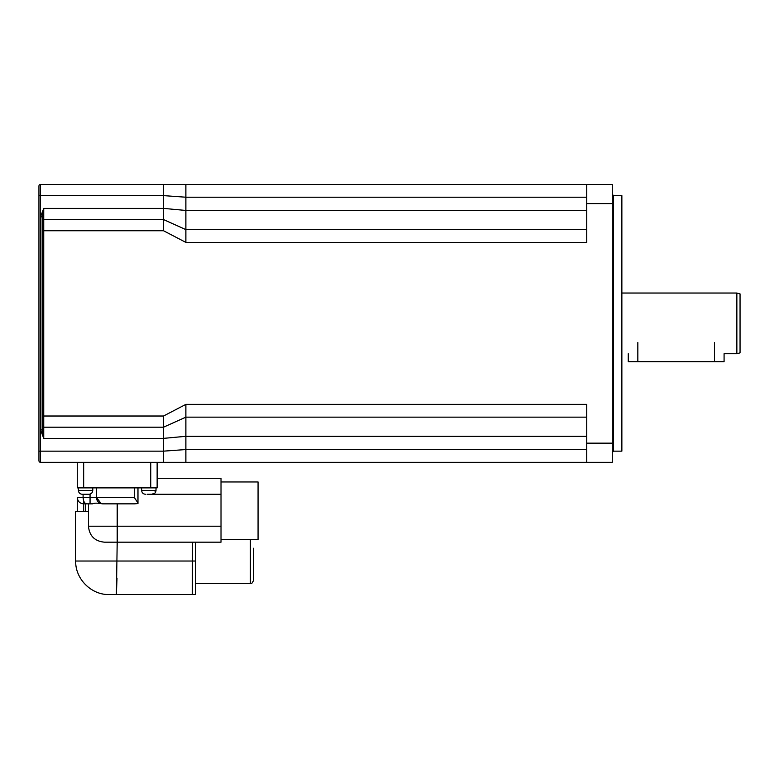 <?xml version="1.0" encoding="UTF-8"?>
<svg xmlns="http://www.w3.org/2000/svg" width="779" height="779" viewBox="0 0 779 779"><rect width="100%" height="100%" fill="white"/><g stroke="black" fill="none" stroke-linecap="round" stroke-linejoin="round"><path stroke-width="1.17" d="M185.879 242.396L185.879 184.438L163.522 184.438L163.522 230.75L185.879 242.396L586.733 242.396L586.733 184.438L612.284 184.438L612.284 462.327L586.733 462.327L586.733 404.369L185.879 404.369L185.879 417.145L163.522 427.194L163.522 462.327L185.879 462.327L185.879 417.145L586.733 417.145M613.56 195.617L613.56 451.148L621.866 451.148L621.866 195.617L613.56 195.617L612.284 194.341M736.856 353.724L740.05 352.868L740.05 293.897L736.856 293.04L736.856 353.724L724.081 353.724L724.081 361.709L628.254 361.709L628.254 353.724M586.733 210.457L185.879 210.457L163.522 208.392L43.741 208.392L40.547 216.844L42.144 216.844L43.741 208.392L42.144 216.844L42.144 230.75L42.144 216.844M42.144 425.597A1.597 1.597 0 0 0 43.741 427.194A1.597 1.597 0 0 1 42.144 425.597L42.144 416.015L42.144 429.92L42.144 416.015L42.144 429.92L43.741 438.373L42.144 429.92L40.547 429.92L40.547 195.617L163.522 195.617L185.879 197.214L586.733 197.214M42.144 221.168L42.144 230.75L42.144 221.168A1.597 1.597 0 0 1 43.741 219.571L43.741 208.392M163.522 230.75L42.144 230.75L42.144 416.015L43.741 416.015L43.741 219.571L163.522 219.571L185.879 229.62L586.733 229.62M38.95 186.035A1.597 1.597 0 0 1 40.547 184.438L40.547 195.617L38.95 195.617L38.95 186.035L38.95 460.73A1.597 1.597 0 0 0 40.547 462.327L163.522 462.327M586.733 449.551L185.879 449.551L163.522 451.148L38.95 451.148L38.95 460.73A1.597 1.597 0 0 0 40.547 462.327L40.547 429.92L43.741 438.373L43.741 427.194L163.522 427.194L163.522 416.015L185.879 404.369M163.522 184.438L40.547 184.438M185.879 462.327L586.733 462.327M185.879 184.438L586.733 184.438M88.455 526.205C89.41 535.913 94.736 541.23 104.425 542.174L117.201 542.174L117.201 526.205L88.455 526.205L88.455 503.847L86.907 503.847L92.438 503.847C94.249 502.942 97.638 502.942 102.604 503.847L102.828 503.847C99.167 503.682 97.034 501.549 96.44 497.46A6.388 6.388 0 0 0 101.241 503.643L96.44 497.46L77.277 497.46C77.657 501.335 79.789 503.468 83.665 503.847L86.907 503.847C84.658 503.682 83.392 501.549 83.1 497.46L83.1 494.266M134.319 487.878L134.319 497.46L137.971 502.991L137.971 487.878M102.828 503.847L134.475 503.847L137.971 503.555L137.971 502.991M96.44 487.878L96.44 497.46L134.319 497.46M102.604 503.847L117.201 503.847L117.201 526.205L221.012 526.205L221.012 478.296L157.134 478.296M155.206 490.614L155.109 491.607M153.609 493.545L152.197 494.11M150.62 494.266L221.012 494.266M192.53 542.174L192.267 594.562L116.373 594.562L117.201 542.174L221.012 542.174L221.012 526.205M221.012 481.967L258.063 481.967L258.063 539.457L221.012 539.457M77.277 462.327L77.277 487.878L157.134 487.878L157.134 462.327M147.095 494.266L150.551 494.266M88.942 494.266L82.233 494.266L88.942 494.266C91.231 494.052 92.506 492.776 92.769 490.429L78.397 490.429C78.64 492.766 79.916 494.042 82.233 494.266M92.769 487.878L92.769 490.429M195.461 542.174L195.461 594.562L109.216 594.562C91.299 595.02 75.222 578.943 75.68 561.026L195.461 561.026M250.4 539.457L250.4 583.383C251.529 582.351 251.393 585.341 253.594 580.189L253.594 548.25M77.277 497.46L77.277 511.511L88.455 511.511M116.373 594.221L117.016 578.174M77.277 511.511L75.68 511.511L75.68 561.026M586.733 443.163L612.284 443.163M586.733 203.601L612.284 203.601M43.741 427.194L43.741 416.015L163.522 416.015M38.95 460.73A1.597 1.597 0 0 0 40.547 462.327M586.733 436.308L185.879 436.308L163.522 438.373L43.741 438.373M90.052 503.847L90.052 494.1M156.014 487.878L156.014 490.429L141.642 490.429C141.875 492.766 143.161 494.042 145.469 494.266M150.746 462.327L150.746 487.878M83.665 462.327L83.665 487.878M83.665 511.511L83.665 500.887M85.583 503.847L85.583 511.511M714.499 361.709L714.499 342.546M637.835 361.709L637.835 342.546M613.56 451.148L612.284 452.424M736.856 293.04L621.866 293.04M141.642 487.878L141.642 490.429M156.014 490.429C155.771 492.766 154.495 494.042 152.178 494.266M78.397 487.878L78.397 490.429M195.461 583.383L250.4 583.383"/></g></svg>
